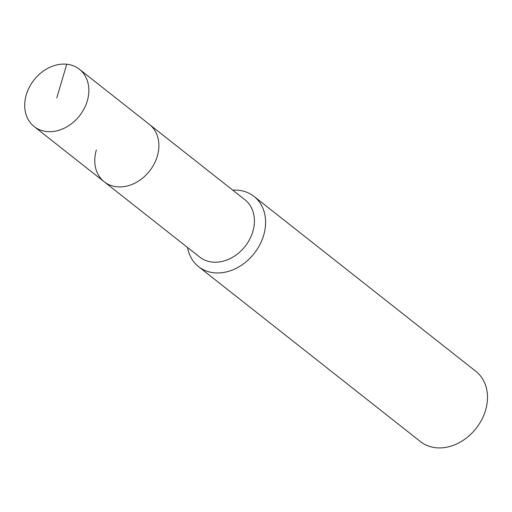 <?xml version="1.0" encoding="UTF-8"?>
<svg xmlns="http://www.w3.org/2000/svg" width="512" height="512" viewBox="0 0 512 512"><rect width="100%" height="100%" fill="white"/><g stroke="black" fill="none" stroke-linecap="round" stroke-linejoin="round"><path stroke-width="0.77" d="M87.251 101.03A36.512 28.966 128.3 0 1 34.176 126.566A36.512 28.966 128.3 0 1 26.298 94.752A36.512 28.966 128.3 0 1 79.379 69.222A36.512 28.966 128.3 0 1 87.251 101.03M79.379 69.222L244.954 199.763A36.512 28.966 -51.7 0 1 252.826 231.571A36.512 28.966 -51.7 0 1 199.744 257.101L104.224 181.792A36.512 28.966 -51.7 0 0 157.299 156.262A36.512 28.966 -51.7 0 0 149.427 124.448A36.512 28.966 128.3 0 1 157.299 156.262A36.512 28.966 128.3 0 1 104.224 181.792A36.512 28.966 128.3 0 1 96.352 149.984M232.774 190.163A44.742 35.494 128.3 0 1 253.984 196.397A44.742 35.494 128.3 0 1 263.635 235.379A44.742 35.494 128.3 0 1 198.586 266.669A44.742 35.494 128.3 0 1 187.565 247.501M198.586 266.669L420.493 441.626A44.742 35.494 -51.7 0 0 485.542 410.336A44.742 35.494 -51.7 0 0 475.891 371.354L253.984 196.397M56.774 97.894L66.752 64.224M104.224 181.792L34.176 126.566"/></g></svg>
